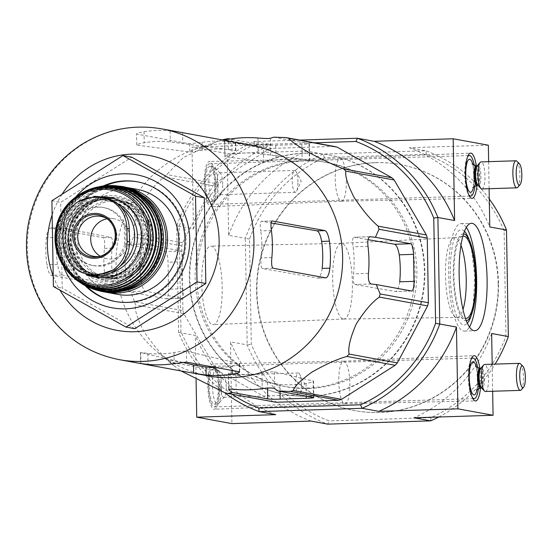 <?xml version="1.0" encoding="UTF-8"?>
<svg xmlns="http://www.w3.org/2000/svg" width="553" height="553" viewBox="0 0 553 553"><rect width="100%" height="100%" fill="white"/><g stroke="black" fill="none" stroke-linecap="round" stroke-linejoin="round"><path stroke-width="0.41" stroke-dasharray="2.77 2.07" d="M250.447 145.08A117.333 113.158 -79.6 0 0 239.449 143.642A117.333 113.158 -79.6 0 0 194.573 149.421A117.333 113.158 -79.6 0 0 118.038 240.147A117.333 113.158 -79.6 0 0 157.529 352.081A117.333 113.158 -79.6 0 0 208.246 375.916M222.23 139.916A131.192 126.526 -79.6 0 0 220.315 140.524L216.88 141.686L183.223 157.57L166.736 174.575A131.192 126.526 -79.6 0 0 164.552 176.953C157.481 181.702 149.745 190.73 141.333 204.05C135.402 217.806 133.052 227.774 134.268 233.94A131.192 126.526 -79.6 0 0 133.508 237.113L129.948 245.124L165.223 251.574A10.141 2.627 -91.8 0 1 168.036 262.184L168.513 289.191A10.141 2.627 -91.8 0 1 166.197 298.848A10.141 2.627 -91.8 0 1 166.045 298.834L129.049 291.708C128.04 290.795 127.045 287.263 126.084 281.104A126.264 121.771 100.4 0 1 125.614 254.097C126.361 247.958 127.231 244.744 128.227 244.447L129.948 245.124M128.151 244.433L144.54 243.928L128.151 244.433M334.13 146.414L271.613 148.404A131.192 126.526 -79.6 0 0 268.585 149.351L215.006 183.402A131.192 126.526 -79.6 0 0 212.822 185.78L182.538 242.76A131.192 126.526 -79.6 0 0 181.778 245.94L182.905 310.586L134.635 301.758L130.778 292.392M134.635 301.758A131.192 126.526 -79.6 0 0 135.506 304.883C134.483 309.438 137.185 318.134 143.628 330.977C152.545 344.263 160.577 353.892 167.746 359.872A131.192 126.526 -79.6 0 0 170.013 362.104L173.849 365.699L181.011 370.932M273.742 137.179L309.016 143.628A10.141 0.546 -1 0 1 309.362 143.759A10.141 0.546 -1 0 1 301.855 144.423L275.74 145.252A10.141 0.546 -1 0 1 263.311 145.086L230.248 139.038M301.855 144.423L302.118 159.188A113.158 109.135 -79.6 0 0 276.002 160.017L263.601 161.676L224.947 156.637C223.937 156.167 226.315 155.372 232.073 154.252A110.897 106.95 100.4 0 1 258.189 153.423L309.3 160.218L262.032 153.858M302.118 159.188L305.878 159.603M313.447 397.489L313.157 380.899C314.173 381.529 311.795 382.4 306.03 383.519A113.158 109.135 -79.6 0 1 279.915 384.356L267.452 382.358L228.728 373.254L235.91 374.042A110.897 106.95 100.4 0 0 262.025 373.206C268.081 372.141 272.221 371.671 274.426 371.789L313.496 381.148M182.905 310.586A131.192 126.526 -79.6 0 0 183.776 313.71L216.016 368.699A131.192 126.526 -79.6 0 0 218.283 370.932L272.982 401.526A131.192 126.526 -79.6 0 0 276.044 402.273M307.067 388.04A113.883 109.833 -79.6 0 0 414.847 279.735A113.883 109.833 -79.6 0 0 320.27 161.483A113.883 109.833 -79.6 0 0 197.048 254.587A113.883 109.833 -79.6 0 0 279.362 385.268A113.883 109.833 -79.6 0 0 307.067 388.04M399.715 281.809C398.803 287.94 397.393 291.175 395.485 291.514L354.832 284.498C353.36 283.585 352.938 280.032 353.554 273.839A110.897 106.95 100.4 0 0 353.077 246.832C352.247 240.762 352.558 237.562 354.003 237.237L368.028 239.656M411.681 291.009L395.485 291.514L411.529 290.996M183.776 313.71L135.506 304.883M181.778 245.94L133.508 237.113M182.538 242.76L134.268 233.94M216.016 368.699L167.746 359.872M218.283 370.932L170.013 362.104M272.982 401.526L224.712 392.699M271.613 148.404L223.343 139.584M268.585 149.351L220.315 140.524M215.006 183.402L166.736 174.575M212.822 185.78L164.552 176.953M166.045 298.834L182.096 298.323C183.382 298.012 183.61 294.818 182.787 288.735A113.158 109.135 -79.6 0 1 182.317 261.728C182.925 255.541 182.58 251.988 181.266 251.062L144.54 243.928C142.798 244.26 141.464 247.488 140.545 253.62A110.897 106.95 100.4 0 0 141.015 280.627C142.149 286.758 143.6 290.277 145.363 291.189L182.227 298.337L166.197 298.848M460.946 245.262A39.92 10.334 88.2 0 0 454.518 237.672A39.92 10.334 88.2 0 0 454.179 237.714A39.92 10.334 88.2 0 0 445.504 277.537A39.92 10.334 88.2 0 0 456.536 317.429A39.92 10.334 88.2 0 0 456.73 317.457A39.92 10.334 88.2 0 0 457.068 317.47A39.92 10.334 88.2 0 0 462.999 309.486M343.206 318.998A37.874 9.802 88.2 0 0 343.71 319.04A37.874 9.802 88.2 0 0 343.779 319.04A37.874 9.802 88.2 0 0 352.344 280.876A37.874 9.802 88.2 0 0 341.367 243.341A37.874 9.802 88.2 0 0 341.291 243.341A37.874 9.802 88.2 0 0 332.719 280.537A37.874 9.802 88.2 0 0 343.206 318.998M375.542 162.713A125.109 120.658 100.4 0 1 400.22 164.552A125.109 120.658 100.4 0 1 498.502 283.765A125.109 120.658 100.4 0 1 355.22 410.685A125.109 120.658 100.4 0 1 257.352 278.65A125.109 120.658 100.4 0 1 375.542 162.713M430.711 420.847L430.905 417.653A142.017 136.964 -79.6 0 0 505.954 336.183L504.115 230.933A142.017 136.964 -79.6 0 0 426.308 154.335L324.535 157.584A142.017 136.964 -79.6 0 0 249.493 239.062L251.325 344.312A142.017 136.964 -79.6 0 0 329.132 420.902L327.687 424.137A145.398 140.22 -79.6 0 1 247.191 344.899L230.483 341.844L231.914 423.612M430.905 417.653L329.132 420.902M214.135 409.255A22.652 5.862 88.2 0 0 214.474 409.275A22.652 5.862 88.2 0 0 219.596 386.45A22.652 5.862 88.2 0 0 213.029 363.992A22.652 5.862 88.2 0 0 207.859 386.16A22.652 5.862 88.2 0 0 214.135 409.255M210.596 206.704A22.652 5.862 88.2 0 0 210.942 206.725A22.652 5.862 88.2 0 0 216.064 183.9A22.652 5.862 88.2 0 0 209.497 161.441A22.652 5.862 88.2 0 0 204.32 183.61A22.652 5.862 88.2 0 0 210.596 206.704M212.656 324.583A39.284 10.168 88.2 0 0 213.251 324.625A39.284 10.168 88.2 0 0 222.133 285.037A39.284 10.168 88.2 0 0 210.741 246.092A39.284 10.168 88.2 0 0 201.776 284.532A39.284 10.168 88.2 0 0 212.656 324.583M489.294 199.025A145.398 140.22 -79.6 0 0 425.997 150.782L322.973 154.073A145.398 140.22 -79.6 0 0 245.332 238.357L228.624 235.308L227.2 153.54L192.022 147.112L271.088 144.589L254.38 141.533L254.186 144.727L314.394 142.805M249.493 239.062L245.332 238.357L247.191 344.899L251.325 344.312M196.08 379.552L195.313 335.415L178.605 332.36L180.976 331.447L179.144 226.198A142.017 136.964 100.4 0 1 254.186 144.727M179.144 226.198L176.746 225.818L178.605 332.36A145.398 140.22 100.4 0 0 224.587 392.651M299.546 140.089L254.38 141.533A145.398 140.22 100.4 0 0 176.746 225.818L193.453 228.873L192.022 147.112M426.308 154.335L425.997 150.782L409.289 147.727L488.354 145.204M324.535 157.584L322.973 154.073L306.265 151.017L227.2 153.54M480.488 387.93A22.652 5.862 88.2 0 0 479.859 368.326M476.949 185.379A22.652 5.862 88.2 0 0 476.327 165.776M488.638 161.663L489.115 188.711M492.177 364.213L492.647 391.261M231.928 394.206A142.017 136.964 100.4 0 1 180.976 331.447M305.249 153.229A121.729 117.395 100.4 0 1 329.263 155.02A121.729 117.395 100.4 0 1 424.49 283.489A121.729 117.395 100.4 0 1 309.493 396.294A121.729 117.395 100.4 0 1 285.479 394.503A121.729 117.395 100.4 0 1 190.253 266.034A121.729 117.395 100.4 0 1 305.249 153.229M193.453 228.873A145.398 140.22 100.4 0 1 271.088 144.589M275.802 414.653A145.398 140.22 100.4 0 1 195.313 335.415M409.289 147.727A145.398 140.22 100.4 0 1 489.778 226.965M438.695 417.003A145.398 140.22 -79.6 0 0 495.122 364.116M491.638 333.507A145.398 140.22 100.4 0 1 414.003 417.791M310.98 421.082A145.398 140.22 100.4 0 1 230.483 341.844M228.624 235.308A145.398 140.22 100.4 0 1 306.265 151.017M508.345 336.563L505.954 336.183M504.115 230.933L506.486 230.02M498.149 283.696A125.109 120.658 100.4 0 1 354.867 410.623A125.109 120.658 100.4 0 1 258.68 265.855A125.109 120.658 100.4 0 1 399.867 164.49A125.109 120.658 100.4 0 1 498.149 283.696M341.153 201.181A21.304 5.516 88.2 0 0 341.443 201.209A21.304 5.516 88.2 0 0 341.471 201.202A21.304 5.516 88.2 0 0 346.289 179.739A21.304 5.516 88.2 0 0 340.116 158.621A21.304 5.516 88.2 0 0 340.081 158.621A21.304 5.516 88.2 0 0 335.249 179.525A21.304 5.516 88.2 0 0 341.153 201.181M344.685 403.731A21.304 5.516 88.2 0 0 344.982 403.759A21.304 5.516 88.2 0 0 345.01 403.759A21.304 5.516 88.2 0 0 349.828 382.289A21.304 5.516 88.2 0 0 343.648 361.171A21.304 5.516 88.2 0 0 343.62 361.178A21.304 5.516 88.2 0 0 338.789 382.075A21.304 5.516 88.2 0 0 344.685 403.731M462.861 236.166A41.199 10.666 88.2 0 0 453.972 277.371A41.199 10.666 88.2 0 0 465.356 318.424A41.199 10.666 88.2 0 0 465.488 318.445M463.538 233.864A43.452 11.247 88.2 0 0 453.349 275.871A43.452 11.247 88.2 0 0 465.391 320.678A43.452 11.247 88.2 0 0 466.317 320.699M466.31 227.387A53.765 13.915 88.2 0 0 460.96 223.619A53.765 13.915 88.2 0 0 448.725 276.3A53.765 13.915 88.2 0 0 463.614 331.033A53.765 13.915 88.2 0 0 464.396 331.088A53.765 13.915 88.2 0 0 469.49 326.989M308.968 396.197A121.729 117.395 -79.6 0 0 423.964 283.392A121.729 117.395 -79.6 0 0 328.738 154.923A121.729 117.395 -79.6 0 0 191.366 253.551A121.729 117.395 -79.6 0 0 284.954 394.407A121.729 117.395 -79.6 0 0 308.968 396.197M308.83 388.455A113.973 109.916 -79.6 0 0 416.699 280.06A113.973 109.916 -79.6 0 0 322.046 161.718A113.973 109.916 -79.6 0 0 198.721 254.898A113.973 109.916 -79.6 0 0 281.097 385.683A113.973 109.916 -79.6 0 0 308.83 388.455M75.892 196.82A67.625 65.219 -79.6 0 0 63.291 265.758M134.759 328.689L62.192 288.099L60.692 202.343L131.759 157.17M53.399 286.495L62.192 288.099M51.899 200.732L60.692 202.343M224.304 139.909L224.947 156.637L224.649 139.902M229.011 389.423L228.382 373.157L228.666 389.706M370.102 236.705L353.858 237.23L369.909 236.732M57.007 237.403A106.376 102.595 100.4 0 0 57.477 264.41C58.646 270.535 60.118 274.053 61.901 274.972L111.976 284.698C113.261 284.387 113.469 281.194 112.612 275.118A109.363 105.471 -79.6 0 1 112.141 248.11C112.784 241.924 112.459 238.364 111.153 237.437L61.079 227.705L50.24 228.036L103.155 237.693C104.552 238.613 104.966 242.166 104.393 248.352A117.333 113.158 -79.6 0 0 104.863 275.359C105.651 281.436 105.36 284.636 103.978 284.954L51.215 275.311C49.383 274.406 47.917 270.887 46.825 264.749A117.333 113.158 100.4 0 1 46.355 237.742C47.233 231.617 48.574 228.382 50.392 228.05L61.079 227.705C59.323 228.043 57.961 231.272 57.007 237.403L46.355 237.742M104.123 284.968L112.114 284.712L104.123 284.968M182.511 362.381L140.365 352.461L140.711 363.563M215.933 367.503A109.363 105.471 -79.6 0 0 232.101 366.197L232.17 370.475M140.904 363.598L140.711 352.551L147.893 353.415A106.376 102.595 100.4 0 0 174.008 352.586C180.064 351.48 184.197 350.982 186.409 351.093L239.567 363.763M239.366 371.789L239.221 363.515C240.237 364.15 237.859 365.049 232.101 366.197M235.855 150.61L235.709 142.384L228.175 141.485A117.333 113.158 -79.6 0 0 202.059 142.321L189.658 143.78L136.895 134.13C135.886 133.598 138.257 132.789 144.022 131.711L144.215 142.722A106.376 102.595 100.4 0 1 170.331 141.893L235.502 150.596L173.421 142.252M144.022 131.711A117.333 113.158 100.4 0 1 170.137 130.874L182.601 132.672L182.794 143.725M228.175 141.485L228.313 149.497A109.363 105.471 -79.6 0 0 202.198 150.333L189.803 152.054L137.089 145.183C136.086 144.706 138.457 143.884 144.215 142.722M228.313 149.497L231.569 149.87M235.502 150.596L235.357 142.321L182.601 132.672M136.75 144.997L136.556 133.923L136.736 144.997M271.399 230.56L260.746 230.898C259.875 224.829 260.159 221.629 261.597 221.304L271.088 222.942M272.138 220.951L261.451 221.29L272.014 220.972M322.157 268.426C321.21 274.551 319.786 277.786 317.871 278.124L262.426 268.564C260.968 267.645 260.56 264.092 261.216 257.905A106.376 102.595 100.4 0 0 260.746 230.898M326.021 277.882L317.871 278.124L325.869 277.869M115.791 301.606A60.865 58.701 -79.6 0 0 116.31 301.703A60.865 58.701 -79.6 0 0 128.317 302.595A60.865 58.701 -79.6 0 0 185.815 246.196A60.865 58.701 -79.6 0 0 138.202 181.958A60.865 58.701 -79.6 0 0 137.683 181.868M105.035 185.849A60.865 58.701 -79.6 0 0 86.662 286.33M103.176 186.029A60.865 58.701 -79.6 0 0 84.989 285.507M210.555 204.34A20.288 5.253 88.2 0 0 210.852 204.361A20.288 5.253 88.2 0 0 215.449 183.914A20.288 5.253 88.2 0 0 209.552 163.806A20.288 5.253 88.2 0 0 204.935 183.686A20.288 5.253 88.2 0 0 210.555 204.34M214.771 184.923A17.585 4.548 88.2 0 0 209.642 166.508A17.585 4.548 88.2 0 0 205.654 184.232A17.585 4.548 88.2 0 0 210.762 201.658A17.585 4.548 88.2 0 0 214.771 184.923M474.916 185.808A20.288 5.253 88.2 0 0 474.267 165.478M467.499 157.024A20.288 5.253 88.2 0 0 464.803 175.951A20.288 5.253 88.2 0 0 468.702 194.67M218.041 184.813A17.585 4.548 88.2 0 0 214.142 167.013A17.585 4.548 88.2 0 0 212.905 166.405A17.585 4.548 88.2 0 0 208.916 184.128A17.585 4.548 88.2 0 0 214.025 201.555A17.585 4.548 88.2 0 0 215.228 200.87A17.585 4.548 88.2 0 0 218.041 184.813M222.707 184.294A10.963 2.834 88.2 0 0 220.281 173.193A10.963 2.834 88.2 0 0 219.506 172.819A10.963 2.834 88.2 0 0 217.025 183.866A10.963 2.834 88.2 0 0 220.205 194.732A10.963 2.834 88.2 0 0 220.958 194.31A10.963 2.834 88.2 0 0 222.707 184.294M297.929 181.896A10.963 2.834 88.2 0 0 296.083 171.624A10.963 2.834 88.2 0 0 294.728 170.414A10.963 2.834 88.2 0 0 292.226 180.852A10.963 2.834 88.2 0 0 295.426 192.333A10.963 2.834 88.2 0 0 296.705 191.034A10.963 2.834 88.2 0 0 297.929 181.896M481.905 188.939A13.528 3.498 88.2 0 0 484.974 175.308A13.528 3.498 88.2 0 0 481.041 161.905M517.76 187.301A13.528 3.498 88.2 0 0 519.903 174.195A13.528 3.498 88.2 0 0 516.924 161.255M214.094 406.89A20.288 5.253 88.2 0 0 214.384 406.911A20.288 5.253 88.2 0 0 218.988 386.471A20.288 5.253 88.2 0 0 213.092 366.356A20.288 5.253 88.2 0 0 208.474 386.236A20.288 5.253 88.2 0 0 214.094 406.89M218.311 387.473A17.585 4.548 88.2 0 0 213.175 369.065A17.585 4.548 88.2 0 0 209.186 386.782A17.585 4.548 88.2 0 0 214.301 404.208A17.585 4.548 88.2 0 0 218.311 387.473M478.449 388.358A20.288 5.253 88.2 0 0 477.799 368.028M471.032 359.574A20.288 5.253 88.2 0 0 468.336 378.508A20.288 5.253 88.2 0 0 472.234 397.227M221.573 387.37A17.585 4.548 88.2 0 0 217.682 369.563A17.585 4.548 88.2 0 0 216.437 368.955A17.585 4.548 88.2 0 0 212.456 386.678A17.585 4.548 88.2 0 0 217.564 404.105A17.585 4.548 88.2 0 0 218.76 403.42A17.585 4.548 88.2 0 0 221.573 387.37M226.246 386.851A10.963 2.834 88.2 0 0 223.813 375.75A10.963 2.834 88.2 0 0 223.046 375.369A10.963 2.834 88.2 0 0 220.557 386.416A10.963 2.834 88.2 0 0 223.744 397.282A10.963 2.834 88.2 0 0 224.49 396.86A10.963 2.834 88.2 0 0 226.246 386.851M301.461 384.446A10.963 2.834 88.2 0 0 299.615 374.181A10.963 2.834 88.2 0 0 298.261 372.971A10.963 2.834 88.2 0 0 295.758 383.402A10.963 2.834 88.2 0 0 298.959 394.883A10.963 2.834 88.2 0 0 300.238 393.591A10.963 2.834 88.2 0 0 301.461 384.446M485.444 391.489A13.528 3.498 88.2 0 0 488.506 377.858A13.528 3.498 88.2 0 0 484.58 364.455M521.292 389.851A13.528 3.498 88.2 0 0 523.435 376.745A13.528 3.498 88.2 0 0 520.463 363.805M103.224 197.193A33.139 31.956 -79.6 0 0 65.275 230.808L65.503 243.977A33.139 31.956 -79.6 0 0 91.535 275.546M125.87 245.345A29.482 28.438 100.4 0 1 93.485 265.634A29.482 28.438 100.4 0 1 70.819 231.513A29.482 28.438 100.4 0 1 104.088 207.624A29.482 28.438 100.4 0 1 125.538 226.191A3.38 3.263 -79.6 0 1 125.731 227.283L126.029 244.239A3.38 3.263 -79.6 0 1 125.87 245.345L124.466 245.09A3.38 3.263 -79.6 0 0 124.625 243.984L124.328 227.027A3.38 3.263 -79.6 0 0 124.128 225.935A29.482 28.438 -79.6 0 0 102.685 207.368A29.482 28.438 -79.6 0 0 69.408 231.258A29.482 28.438 -79.6 0 0 92.081 265.371A29.482 28.438 -79.6 0 0 124.466 245.09M63.118 241.412A37.196 35.869 -79.6 0 0 92.102 273.217A37.196 35.869 -79.6 0 0 99.436 273.763A37.196 35.869 -79.6 0 0 119.448 266.74M120.575 206.808A37.196 35.869 -79.6 0 0 105.478 200.041A37.196 35.869 -79.6 0 0 62.98 234.209M136.861 189.278A53.427 51.526 -79.6 0 0 76.57 232.564A53.427 51.526 -79.6 0 0 117.644 294.383M116.268 278.857A39.222 37.825 -79.6 0 0 153.319 242.511A39.222 37.825 -79.6 0 0 122.635 201.112A39.222 37.825 -79.6 0 0 78.374 232.896A39.222 37.825 -79.6 0 0 108.533 278.283A39.222 37.825 -79.6 0 0 116.268 278.857M100.335 256.309A20.288 19.569 -79.6 0 0 106.66 258.686A20.288 19.569 -79.6 0 0 110.662 258.991A20.288 19.569 -79.6 0 0 129.831 240.189A20.288 19.569 -79.6 0 0 113.959 218.774A20.288 19.569 -79.6 0 0 107.199 218.767M100.141 256.364A20.288 19.569 -79.6 0 0 101.303 256.136A20.288 19.569 -79.6 0 0 116.538 239.871A20.288 19.569 -79.6 0 0 108.042 219.271A20.288 19.569 -79.6 0 0 107.04 218.649M275.74 145.252L276.002 160.017M309.016 143.628L309.3 160.218M270.355 138.305L270.645 155.179M263.311 145.086L263.601 161.676M274.426 371.789L274.723 388.662M267.452 382.358L267.555 388.088M279.915 384.356L280.039 391.386M306.03 383.519L306.251 396.176M371.146 283.979L354.832 284.498M182.787 288.735L168.513 289.191M145.363 291.189L129.049 291.708M182.317 261.728L168.036 262.184M181.266 251.062L165.223 251.574M464.451 231.278A47.676 12.339 88.2 0 0 450.26 270.099A47.676 12.339 88.2 0 0 463.511 324.957A47.676 12.339 88.2 0 0 467.389 323.222M471.433 314.781A47.676 12.339 88.2 0 0 469.027 239.442M61.998 194.317A88.929 85.763 -79.6 0 0 52.148 214.854M53.219 276.147A88.929 85.763 -79.6 0 0 59.959 290.166M161.746 128.863A117.333 113.158 -79.6 0 0 29.337 223.93A117.333 113.158 -79.6 0 0 119.545 359.699M257.919 137.98L258.189 153.423M231.804 138.81L232.073 154.252M235.91 374.042L236.179 389.485M262.025 373.206L262.295 388.648M368.485 273.362L353.554 273.839M368.008 246.355L353.077 246.832M141.015 280.627L126.084 281.104M140.545 253.62L125.614 254.097M111.153 237.437L103.155 237.693M112.141 248.11L104.393 248.352M61.901 274.972L51.215 275.311M112.612 275.118L104.863 275.359M57.477 264.41L46.825 264.749M186.409 351.093L186.603 362.139M147.893 353.415L148.086 364.434M174.008 352.586L174.202 363.598M170.137 130.874L170.331 141.893M202.059 142.321L202.198 150.333M189.658 143.78L189.803 152.054M273.106 268.226L262.426 268.564M271.869 257.567L261.216 257.905M473.624 186.582A16.569 4.286 88.2 0 0 472.926 164.787M476.893 185.379A9.809 2.537 88.2 0 0 479.112 175.495A9.809 2.537 88.2 0 0 476.264 165.776M477.654 185.352A9.809 2.537 88.2 0 0 479.88 175.474A9.809 2.537 88.2 0 0 477.032 165.755L477.246 165.72A10.203 2.641 88.2 0 1 480.854 174.347A10.203 2.641 88.2 0 1 478.442 185.711A10.203 2.641 88.2 0 1 477.875 185.373L477.778 185.366M477.163 389.132A16.569 4.286 88.2 0 0 476.465 367.337M480.426 387.93A9.809 2.537 88.2 0 0 482.651 378.052A9.809 2.537 88.2 0 0 479.804 368.326M481.193 387.909A9.809 2.537 88.2 0 0 483.412 378.024A9.809 2.537 88.2 0 0 480.564 368.305L480.778 368.277A10.203 2.641 88.2 0 1 484.393 376.897A10.203 2.641 88.2 0 1 481.981 388.261A10.203 2.641 88.2 0 1 481.407 387.923L481.317 387.916M62.938 230.38L65.275 230.808M63.166 243.548L65.503 243.977M123.45 186.873A53.427 51.526 -79.6 0 0 65.254 230.497A53.427 51.526 -79.6 0 0 104.247 291.887L87.429 284.622L74.199 271.71L65.772 253.06L64.888 232.412L72.595 211.315L87.982 195.257L105.015 187.75L123.45 186.873M140.033 193.93A52.072 50.219 -79.6 0 0 66.802 227.732A52.072 50.219 -79.6 0 0 116.489 291.687A52.072 50.219 -79.6 0 0 122.261 291.154M113.628 278.373A39.222 37.825 -79.6 0 0 150.686 242.027A39.222 37.825 -79.6 0 0 120.001 200.628A39.222 37.825 -79.6 0 0 75.733 232.412A39.222 37.825 -79.6 0 0 105.893 277.8A39.222 37.825 -79.6 0 0 113.628 278.373M112.971 280.945A41.931 40.438 -79.6 0 0 146.932 217.039A41.931 40.438 -79.6 0 0 76.819 219.278A41.931 40.438 -79.6 0 0 112.971 280.945M113.151 291.072A52.065 50.212 -79.6 0 0 155.324 211.702A52.065 50.212 -79.6 0 0 68.254 214.488A52.065 50.212 -79.6 0 0 113.151 291.072M120.001 186.223A53.42 51.519 -79.6 0 0 61.21 229.758A53.42 51.519 -79.6 0 0 100.791 291.272M105.92 185.787A53.261 51.367 -79.6 0 0 59.772 229.495A53.261 51.367 -79.6 0 0 87.471 286.703L70.68 273.175L61.646 256.633L58.881 237.783L62.897 218.684L73.279 202.28L88.19 190.992L105.913 185.787M121.577 187.377A52.583 50.71 -79.6 0 0 60.249 229.578A52.583 50.71 -79.6 0 0 102.678 290.747M110.883 281.912A43.279 41.738 -79.6 0 0 145.944 215.94A43.279 41.738 -79.6 0 0 73.57 218.248A43.279 41.738 -79.6 0 0 110.883 281.912M109.95 278.373A39.899 38.482 -79.6 0 0 147.644 241.398A39.899 38.482 -79.6 0 0 116.427 199.287A39.899 38.482 -79.6 0 0 71.399 231.617A39.899 38.482 -79.6 0 0 102.077 277.786A39.899 38.482 -79.6 0 0 109.95 278.373M109.418 278.277A39.899 38.482 -79.6 0 0 147.112 241.302A39.899 38.482 -79.6 0 0 115.902 199.198A39.899 38.482 -79.6 0 0 70.874 231.52A39.899 38.482 -79.6 0 0 101.552 277.689A39.899 38.482 -79.6 0 0 109.418 278.277M109.093 279.562A41.254 39.781 -79.6 0 0 142.501 216.686A41.254 39.781 -79.6 0 0 73.521 218.884A41.254 39.781 -79.6 0 0 109.093 279.562M109.28 290.325A52.03 50.178 -79.6 0 0 151.418 211.018A52.03 50.178 -79.6 0 0 64.418 213.797A52.03 50.178 -79.6 0 0 109.28 290.325M100.183 186.465A52.701 50.828 -79.6 0 0 58.183 229.205A52.701 50.828 -79.6 0 0 82.342 284.035M84.733 191.538A51.934 50.088 -79.6 0 0 69.685 273.818L58.957 255.403L56.468 233.981L66.56 207.064L84.727 191.538M99.602 187.343A51.263 49.438 -79.6 0 0 57.63 229.101A51.263 49.438 -79.6 0 0 82.114 283.005M106.957 277.827A39.899 38.482 -79.6 0 0 139.273 217.011A39.899 38.482 -79.6 0 0 72.554 219.14A39.899 38.482 -79.6 0 0 106.957 277.827M106.584 276.41A38.544 37.175 -79.6 0 0 142.999 240.693A38.544 37.175 -79.6 0 0 112.847 200.013A38.544 37.175 -79.6 0 0 69.339 231.244A38.544 37.175 -79.6 0 0 98.98 275.843A38.544 37.175 -79.6 0 0 106.584 276.41M105.526 276.224A38.544 37.175 -79.6 0 0 141.941 240.5A38.544 37.175 -79.6 0 0 111.789 199.82A38.544 37.175 -79.6 0 0 68.289 231.05A38.544 37.175 -79.6 0 0 97.922 275.657A38.544 37.175 -79.6 0 0 105.526 276.224L98.98 275.843C83.945 274.101 67.162 257.608 68.897 234.873C70.245 212.933 92.206 195.568 112.847 200.013L111.789 199.82L132.036 211.101L140.897 227.801L140.559 247.979L127.425 268.018L105.505 276.217M105.201 277.509A39.899 38.482 -79.6 0 0 137.517 216.686A39.899 38.482 -79.6 0 0 70.798 218.822A39.899 38.482 -79.6 0 0 105.201 277.509M105.374 287.567A49.977 48.194 -79.6 0 0 145.854 211.391A49.977 48.194 -79.6 0 0 62.282 214.059A49.977 48.194 -79.6 0 0 105.374 287.567M78.851 194.78A50.641 48.837 -79.6 0 0 65.337 268.717M101.061 196.799A40.576 39.132 -79.6 0 0 63.975 229.827A40.576 39.132 -79.6 0 0 86.068 274.343M116.773 203.29A37.196 35.869 -79.6 0 0 108.201 200.539A37.196 35.869 -79.6 0 0 66.229 230.677A37.196 35.869 -79.6 0 0 94.826 273.714A37.196 35.869 -79.6 0 0 102.16 274.26A37.196 35.869 -79.6 0 0 110.738 272.906M124.128 225.935L125.538 226.191M124.328 227.027L125.731 227.283M124.625 243.984L126.029 244.239M157.529 352.081L173.849 365.699M194.573 149.421L216.88 141.686M309.362 143.759L309.652 160.239M313.503 381.148L313.793 397.628M343.71 319.04L457.068 317.47M341.291 243.341L454.518 237.672M400.22 164.552L399.867 164.49M355.22 410.685L354.867 410.623M341.367 243.341L210.741 246.092M343.779 319.04L213.251 324.625M340.116 158.621L209.497 161.441M341.471 201.202L210.942 206.725M341.443 201.209L472.062 198.389M340.081 158.621L470.617 153.105M343.648 361.171L213.029 363.992M345.01 403.759L214.474 409.275M344.982 403.759L475.601 400.939M343.62 361.178L474.149 355.655M456.73 317.457L465.55 318.452M454.179 237.714L462.923 236.159M468.398 319.634L470.852 314.961L473.168 305.629L474.813 276.528L471.495 249.12L468.453 239.331L465.695 234.797M464.396 331.088L474.84 330.756M460.96 223.619L471.405 223.288M329.263 155.02L328.738 154.923M285.479 394.503L284.954 394.407M279.362 385.268L281.097 385.683M320.27 161.483L322.046 161.718M239.573 363.763L239.719 371.996M195.009 373.496L193.923 373.296M138.202 181.958L137.172 181.771M116.31 301.703L115.28 301.516M210.852 204.361L469.393 196.108M209.552 163.806L468.101 155.552M210.762 201.658L214.025 201.555M209.642 166.508L212.905 166.405M220.281 173.193L214.142 167.013M220.958 194.31L215.228 200.87M220.205 194.732L295.426 192.333M219.506 172.819L294.728 170.414M296.705 191.034L301.185 181.177L296.083 171.624M472.85 187.439C474.64 192.036 473.665 159.416 472.103 163.978M214.384 406.911L472.933 398.658M213.092 366.356L471.633 358.102M214.301 404.208L217.564 404.105M213.175 369.065L216.437 368.955M223.813 375.75L217.682 369.563M224.49 396.86L218.76 403.42M223.744 397.282L298.959 394.883M223.046 375.369L298.261 372.971M300.238 393.591L304.724 383.734L299.615 374.181M476.389 389.989C478.179 394.586 477.198 361.966 475.635 366.528M122.635 201.112L120.001 200.628C128.476 202.26 135.589 206.38 141.354 212.988C149.206 222.589 152.096 233.656 150.022 246.196C145.017 265.71 132.872 276.431 113.593 278.373L105.893 277.8L108.533 278.283M116.427 199.287C107.794 197.794 99.54 199.149 91.687 203.359C80.766 209.663 74.026 219.161 71.482 231.845C67.445 257.138 85.964 276.154 102.077 277.786L109.404 278.277L132.091 269.781L145.681 249.044L146.033 228.161L136.861 210.873L116.427 199.287M105.478 200.041L108.201 200.539C100.155 199.142 92.469 200.407 85.148 204.327C74.966 210.202 68.69 219.057 66.312 230.884C62.551 254.47 79.819 272.194 94.826 273.714L92.102 273.217M92.081 265.371L93.485 265.634M102.685 207.368L104.088 207.624M113.959 218.774L100.943 216.396M106.66 258.686L93.644 256.309M108.042 219.271L106.052 217.944M101.303 256.136L98.973 256.668"/><path stroke-width="0.83" d="M195.009 373.496L208.246 375.916A117.333 113.158 -79.6 0 0 231.389 377.637A117.333 113.158 -79.6 0 0 342.231 268.903A117.333 113.158 -79.6 0 0 250.447 145.08L161.746 128.863C133.079 124.003 106.259 129.278 81.298 144.692C51.457 164.469 33.574 192.216 27.65 227.94C23.323 260.809 30.857 290.463 50.254 316.897C68.123 339.881 91.224 354.148 119.545 359.699A117.333 113.158 -79.6 0 0 142.688 361.42A117.333 113.158 -79.6 0 0 253.537 252.686A117.333 113.158 -79.6 0 0 161.746 128.863M222.23 139.916A131.192 126.526 -79.6 0 1 223.343 139.584L228.036 138.637L224.649 139.764L231.804 138.81A126.264 121.771 100.4 0 1 257.919 137.98C264.03 138.54 268.17 138.644 270.355 138.305L273.742 137.179L285.86 137.586A131.192 126.526 -79.6 0 1 288.915 138.333C290.021 140.49 296.429 145.086 308.152 152.123C322.371 159.61 334.192 165.216 343.62 168.928A131.192 126.526 -79.6 0 1 345.888 171.16C344.858 175.64 347.533 184.294 353.92 197.117C362.803 210.403 370.869 220.08 378.121 226.149A131.192 126.526 -79.6 0 1 378.992 229.274L375.432 237.285L370.102 236.712M227.774 393.446L276.044 402.273L338.56 400.275L290.29 391.448L278.173 391.04L274.723 388.662C272.525 387.771 268.385 387.771 262.295 388.648A126.264 121.771 100.4 0 1 236.179 389.485C230.38 388.98 227.995 389.194 229.018 390.121L232.467 392.499L227.774 393.446A131.192 126.526 -79.6 0 1 224.712 392.699L181.011 370.932M228.672 389.706L229.018 390.121L229.011 389.423M290.29 391.448A131.192 126.526 -79.6 0 0 293.318 390.508C294.348 386.464 300.625 380.284 312.134 371.969C326.118 364.116 337.703 358.945 346.89 356.457A131.192 126.526 -79.6 0 0 349.081 354.079C347.865 347.816 350.243 337.807 356.222 324.044C364.669 310.745 372.383 301.765 379.358 297.099A131.192 126.526 -79.6 0 0 380.118 293.92L376.261 284.553L411.529 290.996A10.141 2.627 88.2 0 0 411.681 291.009A10.141 2.627 88.2 0 0 413.997 281.353L413.52 254.345A10.141 2.627 88.2 0 0 410.706 243.735L375.432 237.285M369.909 236.732L370.323 236.719C368.132 237.043 367.365 240.258 368.008 246.355A126.264 121.771 100.4 0 1 368.485 273.362C368.049 279.562 368.934 283.095 371.146 283.979L376.261 284.553M230.248 139.038L228.036 138.637M232.467 392.499L267.742 398.948A10.141 0.546 179 0 0 280.171 399.121L306.286 398.284A10.141 0.546 179 0 0 313.793 397.628A10.141 0.546 179 0 0 313.447 397.489L278.173 391.04M338.56 400.275A131.192 126.526 -79.6 0 0 341.588 399.335L395.16 365.284A131.192 126.526 -79.6 0 0 397.351 362.906L427.628 305.92A131.192 126.526 -79.6 0 0 428.388 302.747L427.262 238.101A131.192 126.526 -79.6 0 0 426.391 234.977L394.158 179.988A131.192 126.526 -79.6 0 0 391.89 177.755L337.185 147.16A131.192 126.526 -79.6 0 0 334.13 146.414L285.86 137.586M368.028 239.656L394.662 244.246C396.584 245.152 398.112 248.67 399.245 254.802A113.158 109.135 -79.6 0 1 399.715 281.809L413.997 281.353M341.588 399.335L293.318 390.508M395.16 365.284L346.89 356.457M397.351 362.906L349.081 354.079M427.628 305.92L379.358 297.099M428.388 302.747L380.118 293.92M427.262 238.101L378.992 229.274M426.391 234.977L378.121 226.149M394.158 179.988L345.888 171.16M391.89 177.755L343.62 168.928M337.185 147.16L288.915 138.333M462.999 309.486A39.92 10.334 88.2 0 0 460.946 245.262M492.647 391.261L493.069 415.268L414.003 417.791L430.711 420.847L327.687 424.137L310.98 421.082L231.914 423.612L196.737 417.176L196.08 379.552M314.394 142.805L355.959 141.478L357.404 138.243L299.546 140.089M355.959 141.478A142.017 136.964 100.4 0 1 433.766 218.069L437.9 217.481A145.398 140.22 100.4 0 0 357.404 138.243L374.111 141.298L453.177 138.768L454.607 220.536L437.9 217.481L439.759 324.023L456.467 327.072L457.891 408.84L378.826 411.363L362.118 408.308L259.094 411.598L275.802 414.653L196.737 417.176M488.638 161.663L488.354 145.204L453.177 138.768M474.059 330.694A53.765 13.915 88.2 0 0 474.84 330.756A53.765 13.915 88.2 0 0 487.027 276.576A53.765 13.915 88.2 0 0 471.405 223.288A53.765 13.915 88.2 0 0 459.17 275.961A53.765 13.915 88.2 0 0 474.059 330.694M479.859 368.326A22.652 5.862 88.2 0 0 474.149 355.655A22.652 5.862 88.2 0 0 469.013 377.879A22.652 5.862 88.2 0 0 475.283 400.911A22.652 5.862 88.2 0 0 475.601 400.939A22.652 5.862 88.2 0 0 480.488 387.93M476.327 165.776A22.652 5.862 88.2 0 0 470.617 153.105A22.652 5.862 88.2 0 0 465.474 175.329A22.652 5.862 88.2 0 0 471.75 198.361A22.652 5.862 88.2 0 0 472.062 198.389A22.652 5.862 88.2 0 0 476.949 185.379M489.115 188.711L489.778 226.965L506.486 230.02L508.345 336.563L491.638 333.507L492.177 364.213M493.069 415.268L457.891 408.84M433.766 218.069L435.605 323.318A142.017 136.964 100.4 0 1 360.556 404.796L258.783 408.045A142.017 136.964 100.4 0 1 231.928 394.206M258.783 408.045L259.094 411.598A145.398 140.22 100.4 0 1 224.587 392.651M435.605 323.318L439.759 324.023A145.398 140.22 100.4 0 1 362.118 408.308L360.556 404.796M456.467 327.072A145.398 140.22 100.4 0 1 378.826 411.363M374.111 141.298A145.398 140.22 100.4 0 1 454.607 220.536M506.486 230.02A145.398 140.22 -79.6 0 0 489.294 199.025M430.711 420.847A145.398 140.22 -79.6 0 0 438.695 417.003M495.122 364.116A145.398 140.22 -79.6 0 0 508.345 336.563M465.488 318.445A41.199 10.666 88.2 0 0 465.55 318.452A41.199 10.666 88.2 0 0 475.29 276.949A41.199 10.666 88.2 0 0 462.923 236.159A41.199 10.666 88.2 0 0 462.861 236.166M466.317 320.699A43.452 11.247 88.2 0 0 468.398 319.634A43.452 11.247 88.2 0 0 475.877 276.935A43.452 11.247 88.2 0 0 465.695 234.797A43.452 11.247 88.2 0 0 463.538 233.864M469.49 326.989A53.765 13.915 88.2 0 0 476.582 276.908A53.765 13.915 88.2 0 0 466.31 227.387M63.291 265.758A67.625 65.219 -79.6 0 0 125.642 308.837A67.625 65.219 -79.6 0 0 183.866 212.476A67.625 65.219 -79.6 0 0 75.892 196.82M195.534 196.149L197.034 281.906L125.96 327.079L53.399 286.495L51.899 200.732L122.966 155.559L195.534 196.149L204.327 197.753L205.827 283.516L134.759 328.689L125.96 327.079M197.034 281.906L205.827 283.516M122.966 155.559L131.759 157.17L204.327 197.753M215.933 367.503A109.363 105.471 -79.6 0 1 205.986 367.033L193.522 364.973L182.511 362.381M193.661 373.247L140.904 363.598L148.086 364.434A117.333 113.158 100.4 0 0 161.158 364.8A117.333 113.158 100.4 0 0 174.202 363.598L186.603 362.139L239.366 371.789C240.375 372.328 237.997 373.13 232.239 374.208A117.333 113.158 -79.6 0 1 219.195 375.404A117.333 113.158 -79.6 0 1 206.124 375.045L193.661 373.247L193.522 364.973M119.545 359.699L140.904 363.598M326.021 277.882L325.869 277.869C327.68 277.544 329.028 274.309 329.906 268.177A117.333 113.158 -79.6 0 0 329.436 241.17C328.344 235.039 326.885 231.52 325.046 230.608L272.138 220.951M325.869 277.869L273.106 268.226C271.71 267.299 271.295 263.746 271.869 257.567A117.333 113.158 100.4 0 0 271.399 230.56C270.611 224.477 270.908 221.276 272.283 220.965L272.014 220.972M271.088 222.942L317.042 230.864C318.977 231.769 320.526 235.281 321.687 241.419A109.363 105.471 -79.6 0 1 322.157 268.426L329.906 268.177M137.683 181.868A60.865 58.701 -79.6 0 0 105.035 185.849M86.662 286.33A60.865 58.701 -79.6 0 0 115.791 301.606M84.989 285.507A60.865 58.701 -79.6 0 0 115.28 301.516A60.865 58.701 -79.6 0 0 127.287 302.408A60.865 58.701 -79.6 0 0 184.785 246.002A60.865 58.701 -79.6 0 0 137.172 181.771A60.865 58.701 -79.6 0 0 103.176 186.029M468.702 194.67A20.288 5.253 88.2 0 0 470.403 196.039A20.288 5.253 88.2 0 0 470.7 196.066A20.288 5.253 88.2 0 0 474.916 185.808M474.267 165.478A20.288 5.253 88.2 0 0 469.4 155.511A20.288 5.253 88.2 0 0 467.499 157.024M519.433 163.778L516.924 161.255A13.528 3.498 88.2 0 0 515.97 160.785L481.041 161.905A13.528 3.498 88.2 0 0 480.122 162.43A13.528 3.498 88.2 0 0 477.979 175.536A13.528 3.498 88.2 0 0 480.951 188.476A13.528 3.498 88.2 0 0 481.711 188.926A13.528 3.498 88.2 0 0 481.905 188.939L516.834 187.826A13.528 3.498 88.2 0 0 517.76 187.301L520.096 184.619A10.818 2.8 88.2 0 0 521.818 174.133A10.818 2.8 88.2 0 0 519.433 163.778A10.818 2.8 88.2 0 0 516.198 172.55A10.818 2.8 88.2 0 0 519.205 185.027A10.818 2.8 88.2 0 0 520.096 184.619M515.97 160.785A13.528 3.498 88.2 0 0 512.894 174.043A13.528 3.498 88.2 0 0 516.64 187.813A13.528 3.498 88.2 0 0 516.834 187.826M472.234 397.227A20.288 5.253 88.2 0 0 473.942 398.595A20.288 5.253 88.2 0 0 474.232 398.616A20.288 5.253 88.2 0 0 478.449 388.358M477.799 368.028A20.288 5.253 88.2 0 0 472.939 358.061A20.288 5.253 88.2 0 0 471.032 359.574M522.965 366.328L520.463 363.805A13.528 3.498 88.2 0 0 519.509 363.342L484.58 364.455A13.528 3.498 88.2 0 0 483.654 364.98A13.528 3.498 88.2 0 0 481.511 378.086A13.528 3.498 88.2 0 0 484.49 391.026A13.528 3.498 88.2 0 0 485.244 391.476A13.528 3.498 88.2 0 0 485.444 391.489L520.373 390.377A13.528 3.498 88.2 0 0 521.292 389.851L523.636 387.169A10.818 2.8 88.2 0 0 525.35 376.683A10.818 2.8 88.2 0 0 522.965 366.328A10.818 2.8 88.2 0 0 519.73 375.1A10.818 2.8 88.2 0 0 522.737 387.577A10.818 2.8 88.2 0 0 523.636 387.169M519.509 363.342A13.528 3.498 88.2 0 0 516.433 376.593A13.528 3.498 88.2 0 0 520.173 390.363A13.528 3.498 88.2 0 0 520.373 390.377M127.155 241.502L126.92 228.341C126.423 216.341 121.307 207.154 111.568 200.767L101.261 196.833L94.846 196.363L77.779 201.845C68.143 208.827 63.201 218.331 62.938 230.38L63.166 243.548C63.878 255.583 69.153 264.797 78.989 271.198L89.572 275.194L96.236 275.698L112.777 270.12C122.317 263.138 127.107 253.599 127.155 241.502L129.485 241.931L129.257 228.762A33.139 31.956 -79.6 0 0 103.224 197.193L101.261 196.833M89.572 275.187L91.535 275.546A33.139 31.956 -79.6 0 0 129.485 241.931M119.448 266.74A37.196 35.869 -79.6 0 0 120.575 206.808M62.98 234.209A37.196 35.869 -79.6 0 0 63.118 241.412M128.185 295.171A53.427 51.526 -79.6 0 0 178.654 245.656A53.427 51.526 -79.6 0 0 136.861 189.278L125.545 187.204A53.427 51.526 -79.6 0 0 123.45 186.873L125.545 187.204A53.427 51.526 -79.6 0 1 167.338 243.59A53.427 51.526 -79.6 0 1 116.87 293.097A53.427 51.526 -79.6 0 1 106.328 292.316A53.427 51.526 -79.6 0 1 104.247 291.887L117.644 294.383A53.427 51.526 -79.6 0 0 128.185 295.171M107.199 218.767A20.288 19.569 -79.6 0 0 91.058 235.212A20.288 19.569 -79.6 0 0 100.335 256.309M107.04 218.649A20.288 19.569 -79.6 0 0 100.943 216.396A20.288 19.569 -79.6 0 0 78.049 232.834A20.288 19.569 -79.6 0 0 93.644 256.309A20.288 19.569 -79.6 0 0 97.646 256.606A20.288 19.569 -79.6 0 0 100.141 256.364M267.555 388.088L267.742 398.948M280.039 391.386L280.171 399.121M306.251 396.176L306.286 398.284M410.706 243.735L394.662 244.246M413.52 254.345L399.245 254.802M467.389 323.222A47.676 12.339 88.2 0 0 471.433 314.781M469.027 239.442A47.676 12.339 88.2 0 0 464.451 231.278M59.959 290.166A88.929 85.763 -79.6 0 0 134.808 331.71A88.929 85.763 -79.6 0 0 208.681 199.467A88.929 85.763 -79.6 0 0 61.998 194.317M52.148 214.854A88.929 85.763 -79.6 0 0 53.219 276.147M232.17 370.475L232.239 374.208M205.986 367.033L206.124 375.045M329.436 241.17L321.687 241.419M325.046 230.608L317.042 230.864M472.926 164.787A16.569 4.286 88.2 0 0 465.965 168.644A16.569 4.286 88.2 0 0 470.34 192.326A16.569 4.286 88.2 0 0 473.624 186.582M472.103 163.978L476.264 165.776A9.809 2.537 88.2 0 0 474.032 175.384A9.809 2.537 88.2 0 0 476.748 185.366A9.809 2.537 88.2 0 0 476.893 185.379L472.85 187.439M476.264 165.776L477.032 165.755A9.809 2.537 88.2 0 0 474.799 175.363A9.809 2.537 88.2 0 0 477.515 185.345A9.809 2.537 88.2 0 0 477.654 185.352L477.916 185.414M480.122 162.43L477.246 165.72A10.203 2.641 88.2 0 0 475.628 175.605A10.203 2.641 88.2 0 0 477.875 185.373L480.951 188.476M476.465 367.337A16.569 4.286 88.2 0 0 469.504 371.194A16.569 4.286 88.2 0 0 473.873 394.877A16.569 4.286 88.2 0 0 477.163 389.132M475.635 366.528L479.804 368.326A9.809 2.537 88.2 0 0 477.571 377.934A9.809 2.537 88.2 0 0 480.287 387.923A9.809 2.537 88.2 0 0 480.426 387.93L476.389 389.989M479.804 368.326L480.564 368.305A9.809 2.537 88.2 0 0 478.331 377.913A9.809 2.537 88.2 0 0 481.048 387.895A9.809 2.537 88.2 0 0 481.193 387.909L481.456 387.964M483.654 364.98L480.778 368.277A10.203 2.641 88.2 0 0 479.161 378.162A10.203 2.641 88.2 0 0 481.407 387.923L484.49 391.026M126.92 228.341L129.257 228.762M122.261 291.154A52.072 50.219 -79.6 0 0 164.988 248.726A52.072 50.219 -79.6 0 0 140.033 193.93M112.819 292.357A53.42 51.519 -79.6 0 0 163.342 242.069A53.42 51.519 -79.6 0 0 120.001 186.223C145.08 188.4 169.432 217.405 162.216 250.288C154.916 275.85 138.457 289.869 112.84 292.357L100.791 291.272A53.42 51.519 -79.6 0 0 112.819 292.357M100.791 291.272L92.697 288.942A53.261 51.367 -79.6 0 0 92.697 288.949L87.464 286.696A53.261 51.367 -79.6 0 0 92.697 288.942A53.261 51.367 -79.6 0 0 111.229 291.908A53.261 51.367 -79.6 0 0 161.725 238.246A53.261 51.367 -79.6 0 0 111.602 185.538L111.602 185.538A53.261 51.367 -79.6 0 0 105.92 185.787M102.678 290.747A52.583 50.71 -79.6 0 0 111.049 291.196A52.583 50.71 -79.6 0 0 160.626 243.514A52.583 50.71 -79.6 0 0 121.577 187.377M109.1 290.961A52.701 50.828 -79.6 0 0 158.87 233.048A52.701 50.828 -79.6 0 0 100.183 186.465C125.711 183.651 144.084 194.089 155.31 217.771C160.024 230 160.349 242.414 156.285 255.009C147.692 277.074 131.973 289.06 109.128 290.968C99.547 291.224 90.623 288.908 82.342 284.035A52.701 50.828 -79.6 0 0 109.1 290.961M82.342 284.035L74.233 278.221L69.678 273.811A51.934 50.088 -79.6 0 0 74.233 278.221A51.934 50.088 -79.6 0 0 107.323 289.869A51.934 50.088 -79.6 0 0 155.835 228.583A51.934 50.088 -79.6 0 0 90.54 189.029A51.934 50.088 -79.6 0 0 84.733 191.538M82.114 283.005A51.263 49.438 -79.6 0 0 107.158 289.171A51.263 49.438 -79.6 0 0 155.614 233.428A51.263 49.438 -79.6 0 0 99.602 187.343M105.181 288.196A50.641 48.837 -79.6 0 0 151.252 222.9A50.641 48.837 -79.6 0 0 78.851 194.78L69.713 202.149A49.369 47.613 -79.6 0 0 59.392 258.59A49.369 47.613 -79.6 0 0 103.529 286.627A49.369 47.613 -79.6 0 0 146.745 217.972A49.369 47.613 -79.6 0 0 69.713 202.149C54.699 218.843 51.256 237.659 59.392 258.59L65.337 268.717A50.641 48.837 -79.6 0 0 105.181 288.196M103.231 285.258A48.049 46.341 -79.6 0 0 142.149 212.02A48.049 46.341 -79.6 0 0 61.805 214.585A48.049 46.341 -79.6 0 0 103.231 285.258M86.068 274.343A40.576 39.132 -79.6 0 0 103.1 277.793A40.576 39.132 -79.6 0 0 141.561 235.709A40.576 39.132 -79.6 0 0 101.061 196.799M110.738 272.906A37.196 35.869 -79.6 0 0 137.282 239.974A37.196 35.869 -79.6 0 0 116.773 203.29M78.989 271.198A38.89 37.507 -79.6 0 0 112.777 270.12M94.922 258.306A22.493 21.698 -79.6 0 0 115.75 240.368A22.493 21.698 -79.6 0 0 103.95 215.476A22.493 21.698 -79.6 0 0 73.307 231.327A22.493 21.698 -79.6 0 0 94.922 258.306M111.568 200.767A38.89 37.507 -79.6 0 0 77.779 201.845M95.13 257.166A21.311 20.551 -79.6 0 0 98.973 256.668A21.311 20.551 -79.6 0 0 114.976 239.587A21.311 20.551 -79.6 0 0 106.052 217.944A21.311 20.551 -79.6 0 0 74.994 230.242A21.311 20.551 -79.6 0 0 95.13 257.166M193.923 373.296L140.711 363.563M469.393 196.108L470.7 196.066M468.101 155.552L469.4 155.511M476.893 185.379L477.654 185.352M472.933 398.658L474.232 398.616M471.633 358.102L472.939 358.061M480.426 387.93L481.193 387.909M120.001 186.223L111.602 185.538L105.913 185.787M100.183 186.465L90.54 189.029L84.727 191.538M78.851 194.78C95.095 185.089 111.512 184.529 128.109 193.115C146.987 205.066 155.144 222.493 152.587 245.394C146.559 271.26 130.771 285.528 105.222 288.21C88.839 288.32 75.547 281.823 65.337 268.717M93.989 196.405L95.531 196.35M98.973 256.668C108.305 253.972 113.718 247.654 115.224 237.721C115.722 229.301 112.667 222.707 106.052 217.944"/></g></svg>
